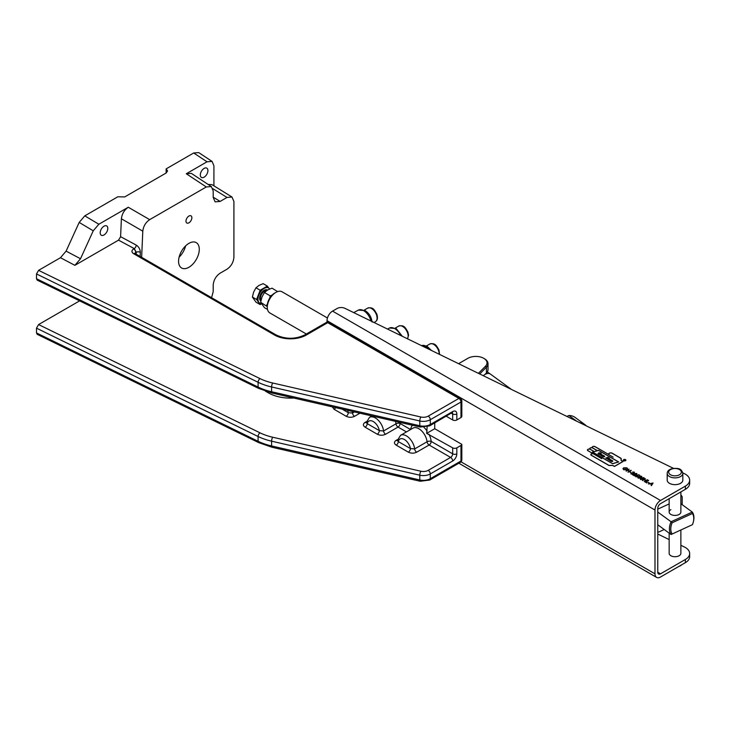 <?xml version="1.0" encoding="UTF-8"?>
<svg xmlns="http://www.w3.org/2000/svg" width="730" height="730" viewBox="0 0 730 730"><rect width="100%" height="100%" fill="white"/><g stroke="black" fill="none" stroke-linecap="round" stroke-linejoin="round"><path stroke-width="1.09" d="M191.862 217.741A4.152 2.4 -60 0 1 190.046 221.911A4.152 2.4 -60 0 1 186.853 223.024A4.152 2.4 -60 0 1 185.986 221.126A4.152 2.4 -60 0 1 187.802 216.947A4.152 2.4 -60 0 1 190.995 215.834A4.152 2.4 -60 0 1 191.862 217.741M199.281 249.332A14.646 8.459 -60 0 1 192.884 264.068A14.646 8.459 -60 0 1 181.597 267.992A14.646 8.459 -60 0 1 178.567 261.285A14.646 8.459 -60 0 1 184.964 246.548A14.646 8.459 -60 0 1 196.251 242.625A14.646 8.459 -60 0 1 199.281 249.332M185.621 245.882A14.646 8.459 -60 0 1 179.106 257.161M107.794 228.399A5.375 3.103 -60 0 1 105.448 233.801A5.375 3.103 -60 0 1 101.306 235.243A5.375 3.103 -60 0 1 100.202 232.788A5.375 3.103 -60 0 1 102.538 227.377A5.375 3.103 -60 0 1 106.68 225.944A5.375 3.103 -60 0 1 107.794 228.399M207.913 170.601A5.375 3.103 -60 0 1 205.568 176.003A5.375 3.103 -60 0 1 201.425 177.436A5.375 3.103 -60 0 1 200.312 174.981A5.375 3.103 -60 0 1 202.657 169.579A5.375 3.103 -60 0 1 206.8 168.137A5.375 3.103 -60 0 1 207.913 170.601M213.917 185.84L213.917 165.774L212.065 161.403L207.019 161.786L186.305 173.749L191.351 173.366L211.344 186.579L213.196 190.941L213.196 197.447L215.131 201.863L220.104 201.425L227.003 197.447L231.976 197.018L233.91 201.434L233.91 257.243C233.472 262.307 231.164 266.295 227.003 269.206L220.104 273.184C215.934 276.095 213.635 280.083 213.196 285.147L213.196 291.653L211.581 297.694M212.065 161.403L198.733 152.597L193.687 152.981L166.139 168.886L167.571 170.975L166.139 173.01L124.711 196.927L117.804 196.79L84.799 215.852L79.187 222.422L66.102 251.12L80.51 258.748L93.239 230.817L79.187 222.422M80.51 258.748L74.88 265.337L118.534 240.143L120.605 236.675L121.39 218.772C121.983 213.844 124.282 209.994 128.279 207.247L98.851 224.238L93.239 230.817M141.638 257.316L142.797 231.173C143.39 226.236 145.681 222.394 149.686 219.639L206.289 186.962L211.344 186.579M36.5 328.162L36.5 332.944L37.166 334.313L258.694 442.626L272.034 447.253L420.215 481.252L429.696 480.057A2.929 1.688 60 0 0 430.298 478.716L430.298 473.934A9.764 5.639 180 0 1 419.786 475.184L271.606 441.185A48.828 28.187 180 0 1 258.091 436.503L36.5 328.162L38.581 324.567L259.98 432.817A45.899 26.499 0 0 0 272.691 437.224L420.872 471.224A6.835 3.942 0 0 0 428.227 470.348L450.611 457.418L429.121 445.008L416.684 452.189C413.901 453.494 411.118 453.485 408.344 452.153A2.929 1.688 120 0 0 410.415 448.558L414.631 448.932L427.068 441.75A2.929 1.451 173.8 0 1 431.193 441.422L452.682 453.832L452.682 447.855A2.929 1.688 0 0 0 456.825 447.855L460.968 445.464A2.929 1.688 0 0 0 461.825 444.36L434.733 428.72L434.733 422.935M74.88 265.337L60.48 257.708L38.581 270.355L36.5 273.942L36.5 278.732L37.166 280.101L258.694 388.415L272.034 393.041L420.215 427.041L429.696 425.846L452.08 412.623M79.634 300.86L38.581 324.567M397.558 439.524L396.162 440.336C393.881 441.951 393.908 443.557 396.226 445.154A2.929 1.688 120 0 0 398.297 441.568L397.375 440.455L400.569 435.317A11.716 6.762 60 0 1 406.427 435.892A11.716 6.762 60 0 1 414.631 448.932A2.929 1.688 -120 0 0 416.684 452.189M366.478 421.593L365.091 422.396C362.81 424.011 362.837 425.617 365.146 427.214A2.929 1.688 120 0 0 367.217 423.628L379.335 430.618A2.929 1.688 120 0 1 377.264 434.213C380.047 435.545 382.83 435.564 385.613 434.25L398.042 427.068A2.929 1.688 120 0 0 400.113 423.482L410.588 429.532M342.078 409.11L348.265 412.687A2.929 1.688 120 0 1 346.193 416.273C348.976 417.606 351.76 417.624 354.543 416.31A2.929 1.688 60 0 1 352.49 413.052L348.265 412.687A8.787 5.073 -120 0 0 347.626 410.379M332.314 406.865L334.075 409.274A2.929 1.688 -60 0 0 335.599 407.623M293.761 398.023A31.244 18.04 180 0 1 268.33 392.84L265.446 391.171M60.48 257.708L66.102 251.12M208.196 184.498L211.983 184.635L231.976 197.018M427.141 426.895L426.658 433.383L452.682 447.855M452.682 419.951L452.682 413.965A2.929 1.688 0 0 0 456.825 413.965L456.825 419.951A2.929 1.688 180 0 1 452.682 419.951L446.295 416.255M166.139 173.01L166.139 168.886M456.825 419.951L460.968 417.56L460.968 402.011L430.298 419.713A9.764 5.639 180 0 1 419.786 420.973L271.606 386.973A48.828 28.187 180 0 1 258.091 382.283L36.5 273.942M426.658 433.383L434.733 428.72M38.581 270.355L259.98 378.605A45.899 26.499 0 0 0 272.691 383.004L420.872 417.003A6.835 3.942 0 0 0 428.227 416.127L458.896 398.425L327.706 322.678A2.929 1.688 -120 0 0 326.246 322.532A2.929 2.929 0 0 1 328.938 322.414A2.181 1.259 60 0 1 329.093 322.487L460.283 398.233A2.181 1.259 60 0 1 461.825 400.907L461.825 416.456A2.929 1.688 180 0 1 460.968 417.56M461.825 444.36L461.825 459.909A2.181 1.259 60 0 1 461.816 460.082A2.929 2.929 0 0 1 460.365 462.355L429.696 480.057M120.605 236.675L136.245 245.098A2.929 1.633 -61.7 0 1 134.256 248.601L136.254 252.233L135.753 254.907M136.245 245.098C138.819 246.804 140.178 249.213 140.315 252.315A2.929 1.597 2.5 0 0 136.254 252.233L136.163 254.159M385.613 434.25A2.929 1.688 -120 0 1 383.56 430.992A11.716 6.762 60 0 0 375.348 417.952A11.716 6.762 60 0 0 369.49 417.377L366.305 422.515L367.217 423.628A8.787 5.073 -120 0 1 373.276 421.548A8.787 5.073 -120 0 1 379.335 430.618L383.56 430.992L395.988 423.811A2.929 1.451 173.8 0 1 400.113 423.482A14.646 8.459 60 0 0 399.958 422.387M478.433 373.349L485.569 366.113A11.233 6.488 0 0 0 483.753 358.32A11.233 6.488 0 0 0 467.875 358.32L458.586 363.686M483.753 358.32L484.446 358.713A12.209 7.044 180 0 1 488.023 363.704A12.209 7.044 180 0 1 486.417 367.19L485.569 366.113M479.72 373.979L486.417 367.19L486.417 372.966L484.893 374.517M488.023 363.704L488.023 369.48A12.209 7.044 180 0 1 486.417 372.966M306.363 334.012L269.817 312.924A12.209 7.044 -60 0 1 267.29 307.33L267.29 305.733A10.256 5.922 -60 0 1 274.544 293.177L275.922 292.383A12.209 7.044 -60 0 1 282.026 291.781L327.441 317.997M267.29 307.33A12.209 7.044 -60 0 1 275.922 292.383L274.544 293.177M677.029 484.501A7.811 4.508 -0 0 0 682.824 480.148L682.824 473.368A7.811 4.508 180 0 1 677.029 477.73A7.811 4.508 180 0 1 667.202 473.368L667.202 480.148A7.811 4.508 -0 0 0 677.029 484.501M680.871 530.026L680.871 553.34A5.858 3.385 180 0 1 677.221 556.47A5.858 3.385 180 0 1 669.154 553.34L669.154 533.11M623.676 459.635A1.305 0.757 0 0 0 623.292 460.165A1.305 0.757 0 0 0 624.104 460.867A1.305 0.757 0 0 0 625.528 460.703A1.305 0.757 0 0 0 625.911 460.165A1.305 0.757 0 0 0 625.099 459.471A1.305 0.757 0 0 0 623.676 459.635M625.902 460.21A1.305 0.757 0 0 0 625.072 459.544A1.305 0.757 0 0 0 623.676 459.717A1.305 0.757 0 0 0 623.292 460.21M623.438 460.21A1.168 0.675 0 0 0 623.429 460.247A1.168 0.675 0 0 0 624.15 460.867A1.168 0.675 0 0 0 625.428 460.721A1.168 0.675 0 0 0 625.765 460.247A1.168 0.675 0 0 0 625.765 460.21M625.428 460.648A1.168 0.675 0 0 0 625.765 460.165A1.168 0.675 0 0 0 625.044 459.544A1.168 0.675 0 0 0 623.776 459.69A1.168 0.675 0 0 0 623.429 460.165A1.168 0.675 0 0 0 624.15 460.794A1.168 0.675 0 0 0 625.428 460.648M610.618 461.068L611.868 460.621L610.399 460.94L610.955 461.26A1.25 0.721 0 0 0 611.576 461.479A1.004 0.575 0 0 0 612.415 461.296L612.616 461.013M612.415 461.296L611.868 460.621M611.576 461.479L611.576 461.397A1.004 0.575 0 0 0 612.415 461.214M611.43 460.155L611.357 460.01A1.688 0.976 0 0 0 609.952 459.964L610.389 459.617M610.134 460.42L610.9 460.201L610.134 460.42A1.177 0.675 0 0 0 609.842 460.52L610.043 460.712A1.414 0.821 0 0 0 610.554 460.703L611.092 460.32A1.031 0.593 0 0 0 611.357 460.219L611.357 460.01M608.711 459.882L610.143 459.307L609.641 459.015A0.867 0.502 0 0 0 609.185 458.896A1.624 0.931 0 0 0 607.798 459.097L608.063 459.544A2.19 1.259 0 0 0 608.784 459.562A1.323 0.766 0 0 0 609.514 459.38L609.623 459.207M609.514 459.298L609.267 458.988A1.579 0.912 0 0 0 608.09 459.216L608.053 459.435A0.803 0.465 0 0 0 608.647 459.517A1.323 0.766 0 0 0 609.514 459.298L609.514 459.38M602.515 456.323L603.783 455.958L602.314 456.277L602.861 456.597A1.25 0.721 0 0 0 603.482 456.816A1.004 0.575 0 0 0 604.33 456.633L604.175 455.976L602.861 456.515A1.25 0.721 0 0 0 603.482 456.734A1.004 0.575 0 0 0 604.33 456.551M601.785 455.867L603.181 455.456M603.381 455.593L603.208 455.301A1.268 0.73 0 0 0 601.502 455.328L601.502 455.839A1.25 0.721 0 0 0 603.19 455.803L603.208 455.301M600.361 455.109L601.63 454.836L600.699 454.489L600.242 455.009L601.593 454.772M601.94 454.753L601.757 454.462A1.268 0.73 0 0 0 600.051 454.489L600.051 455A1.25 0.721 0 0 0 601.739 454.973L601.757 454.462M598.345 453.731A0.83 0.484 0 0 0 598.582 454.106A1.889 1.095 0 0 0 598.974 454.279L599.613 454.078A0.885 0.511 0 0 0 599.814 453.996L600.106 454.069A1.688 0.976 0 0 0 599.805 454.16L599.175 454.361A2.29 1.323 0 0 1 598.481 454.087A1.141 0.657 0 0 1 598.062 453.585A1.141 0.657 0 0 1 598.372 453.129A1.752 1.013 0 0 1 600.179 452.919A1.77 1.022 0 0 1 600.845 453.166A1.679 0.967 0 0 1 601.164 453.412L600.763 453.795L600.763 453.211A1.232 0.712 0 0 0 599.613 453.02A1.77 1.022 0 0 0 598.655 453.312A0.83 0.484 0 0 0 598.582 454.033A1.889 1.095 0 0 0 598.974 454.197L599.613 453.996A0.885 0.511 0 0 0 599.814 453.914L599.85 453.868M689.658 553.495L689.658 556.689A14.646 8.459 0 0 1 685.37 562.666L660.522 577.01A7.811 4.508 -60 0 1 656.617 577.403A7.811 4.508 -60 0 1 654.992 573.826L654.992 510.042A7.811 4.508 -60 0 1 660.522 500.47L685.37 486.125A14.646 8.459 0 0 0 689.658 480.148L689.658 483.333A14.646 8.459 180 0 1 685.37 489.319L660.522 503.663A3.905 2.254 120 0 0 657.757 508.445L657.757 572.229A3.905 2.254 120 0 0 658.57 574.017A3.905 2.254 120 0 0 660.522 573.826L685.37 559.481A14.646 8.459 -0 0 0 689.658 553.495A14.646 8.459 -0 0 0 684.457 547.035L680.871 545.292M649.216 483.187L648.021 482.493L649.216 483.187M646.753 482.959L645.274 482.101L648.66 480.477L645.877 482.083L646.753 482.959M642.61 480.568L645.439 478.606L644.435 479.51L646.032 480.422L647.583 479.847L644.481 481.645L645.712 480.614L644.125 479.692L642.61 480.568M640.621 479.51L641.214 477.967L643.887 477.621L643.322 479.181L640.621 479.51L640.237 478.98M640.621 479.592L641.214 478.05L643.887 477.621L644.271 478.159M636.788 475.412L638.659 474.701L639.936 475.44L638.558 475.011L637.573 475.385L637.965 476.708L635.784 476.717L635.711 475.668L636.122 476.544L637.701 476.544L637.637 475.714L636.788 475.412M637.573 475.385L637.965 476.708M635.784 476.717L635.939 475.878M635.994 475.823L636.122 476.626L637.701 476.626L637.637 475.714M632.618 474.801L636.523 474.546L636.478 473.715L634.762 473.551L636.806 473.533L636.825 474.609L633.476 474.92L634.598 475.942L632.49 474.719L636.523 474.464L636.478 473.715M634.762 473.633L636.806 473.533L636.825 474.609M632.591 472.994L634.151 473.013L634.014 472.292L632.609 472.036L634.333 472.109L634.434 473.095L633.129 474.026L631.058 473.989L630.939 472.858L631.377 473.806L632.828 473.88L632.527 472.949L634.151 472.93L634.014 472.292M632.609 472.109L634.333 472.109L634.434 473.095M631.058 473.989L631.167 473.077M631.213 473.022L631.377 473.806M631.377 473.889L632.828 473.962L632.527 472.949M630.893 472.611L629.698 471.918L630.893 472.611M626.276 471.133L629.105 469.18L628.11 470.074L629.698 470.996L631.249 470.421L628.147 472.219L629.379 471.178L627.791 470.257L626.276 471.133M623.94 467.976L624.086 469.591L626.276 469.755L625.555 468.97L626.869 469.737L623.739 469.764L622.982 468.651L623.648 467.82L626.951 467.848L627.736 469.007L626.623 468.021L623.94 467.976L623.42 468.751M622.973 468.769L623.648 467.82M689.658 480.148A14.646 8.459 0 0 0 684.457 473.688L682.787 472.876M673.48 468.341L344.943 308.334A5.858 3.385 0 0 0 337.023 308.534L332.542 311.117A7.811 4.508 -60 0 0 327.022 320.689L327.022 322.222M621.139 458.367L612.224 453.211A2.108 1.214 0 0 0 609.924 452.956A2.108 1.214 0 0 0 608.619 454.078A2.108 1.214 0 0 0 608.784 454.544L595.078 446.632A1.706 0.986 0 0 0 593.216 446.413A1.706 0.986 0 0 0 592.158 447.326A1.706 0.986 0 0 0 592.349 447.782A1.761 1.013 0 0 0 589.776 448.676A1.761 1.013 0 0 0 589.977 449.151A1.734 1.004 0 0 0 587.44 450.036A1.734 1.004 0 0 0 587.951 450.748L593.079 453.704A1.679 0.967 0 0 0 590.816 454.617A1.679 0.967 0 0 0 591.309 455.301L608.948 465.484L612.771 465.484L614.468 466.47L623.119 461.47L621.276 460.411L621.139 458.367L612.224 453.293A2.108 1.214 0 0 0 609.952 453.029A2.108 1.214 0 0 0 608.628 454.115M638.23 478.132L638.823 476.59L641.497 476.243L640.931 477.803L638.23 478.132L637.847 477.602M638.23 478.205L638.823 476.663L641.497 476.243L641.88 476.781M648.459 483.944L653.085 483.023L651.406 485.651L651.644 484.629L650.238 483.817L648.459 483.944M624.679 460.247L624.497 460.758L624.469 460.128L623.748 460.329L624.907 459.663L625.455 460.137L624.679 460.247M612.789 461.077A0.803 0.465 0 0 0 612.443 460.73L610.946 461.26A1.131 0.648 0 0 0 612.598 461.342A0.803 0.465 0 0 0 612.433 460.648L612.032 460.548M610.9 460.201L610.955 460A2.427 1.405 0 0 0 609.842 460.046A1.861 1.077 0 0 0 609.459 460.119L610.134 459.736A1.661 0.958 0 0 0 610.362 459.654L610.389 459.69M608.418 459.699L609.021 459.854M602.788 456.542L602.861 456.597A1.131 0.648 0 0 0 604.504 456.679A0.803 0.465 0 0 0 604.349 455.985L603.783 455.958M612.643 463.605L618.447 461.935L598.509 450.419L592.733 452.116L612.643 463.687L618.447 461.935M606.219 458.13L607.022 457.874L607.898 458.385L607.141 458.623A1.351 0.776 0 0 1 606.812 458.714L607.123 458.869A0.986 0.566 0 0 1 607.351 458.778L608.884 458.294A1.186 0.684 0 0 1 609.221 458.212L608.902 458.038A1.195 0.694 0 0 1 608.647 458.148L608.035 458.34L607.159 457.838L607.752 457.646A1.351 0.785 0 0 1 608.09 457.555L607.78 457.391A1.195 0.684 0 0 1 607.515 457.491L606.01 457.975A1.433 0.83 0 0 1 605.681 458.057L605.991 458.212A0.995 0.575 0 0 1 606.219 458.13M607.798 457.29L608.273 457.564M608.948 457.965L608.902 458.121A1.195 0.694 0 0 1 608.647 458.221L607.159 457.838M609.404 458.221L608.93 457.938M669.154 539.58L657.757 534.032M623.055 461.515L621.276 460.493L621.139 458.44M590.816 454.662A1.679 0.967 0 0 1 593.079 453.786L593.079 453.704M587.44 450.082A1.734 1.004 0 0 1 589.977 449.233L589.977 449.151M589.776 448.722A1.761 1.013 0 0 1 592.349 447.864L592.349 447.782M608.784 454.544L595.078 446.714A1.706 0.986 0 0 0 593.244 446.486A1.706 0.986 0 0 0 592.167 447.371M594.968 446.696A1.551 0.894 0 0 0 593.271 446.505A1.551 0.894 0 0 0 592.322 447.326A1.551 0.894 0 0 0 592.769 447.964L597.414 450.638L598.536 450.31L618.712 461.953L612.607 463.714L592.477 452.089L594.12 451.605L590.287 449.397A1.579 0.912 0 0 0 588.572 449.196A1.579 0.912 0 0 0 587.595 450.036A1.579 0.912 0 0 0 588.061 450.684L593.581 453.996A1.524 0.885 0 0 0 591.911 453.804A1.524 0.885 0 0 0 590.971 454.617A1.524 0.885 0 0 0 591.419 455.237L609.012 465.393L612.835 465.393L614.468 466.342L622.9 461.47L621.13 460.447L620.984 458.404L612.114 453.275A1.953 1.122 0 0 0 609.988 453.038A1.953 1.122 0 0 0 608.784 454.078A1.953 1.122 0 0 0 609.349 454.872L594.968 446.696M592.322 447.371A1.551 0.894 0 0 0 592.322 447.408A1.551 0.894 0 0 0 592.769 448.037L597.414 450.638M597.414 450.72L598.536 450.31M598.536 450.392L618.62 461.98M592.568 452.144L594.12 451.605M587.595 450.082A1.579 0.912 0 0 0 587.595 450.118A1.579 0.912 0 0 0 588.061 450.766L601.766 458.677M590.971 454.662A1.524 0.885 0 0 0 590.971 454.699A1.524 0.885 0 0 0 591.419 455.319L609.012 465.393M609.012 465.475L612.835 465.393M612.835 465.475L614.468 466.342M614.468 466.415L622.9 461.47M608.784 454.115A1.953 1.122 0 0 0 608.784 454.16A1.953 1.122 0 0 0 609.349 454.954L613.145 457.144M592.66 448.028A1.597 0.922 0 0 0 590.917 447.828A1.597 0.922 0 0 0 589.931 448.676A1.597 0.922 0 0 0 590.397 449.333L594.266 451.56L597.268 450.684L592.66 448.028M589.931 448.722A1.597 0.922 0 0 0 589.931 448.758A1.597 0.922 0 0 0 590.397 449.415L594.266 451.56M594.266 451.642L597.268 450.684M612.643 463.687L592.733 452.116M600.845 453.239A1.77 1.022 0 0 0 600.179 453.001L600.179 452.919M600.315 454.087L599.814 453.795M600.179 453.001A1.752 1.013 0 0 0 598.372 453.211L598.372 453.129M601.42 454.425A1.268 0.73 0 0 0 600.051 454.571L600.051 454.489M602.87 455.264A1.268 0.73 0 0 0 601.502 455.401L601.502 455.328M604.705 456.414A0.803 0.465 0 0 0 604.358 456.067L603.984 455.858M607.515 457.491L606.01 458.057M607.898 458.385L607.141 458.705M609.413 459.006A0.867 0.502 0 0 0 609.185 458.969A1.624 0.931 0 0 0 607.798 459.179L607.798 459.097M610.134 459.736L609.039 460.155M610.9 459.991A1.688 0.976 0 0 0 610.326 459.991M610.946 461.26L610.946 461.177A1.25 0.721 0 0 0 611.576 461.397M624.378 460.694L624.469 460.128M623.822 460.374L624.907 459.663M625.3 460.073L624.506 460.019L625.3 460.183M623.648 467.903L626.951 467.848M626.951 467.921L627.736 469.08M623.94 468.058L624.086 469.591M624.086 469.673L626.276 469.755M625.555 469.052L626.796 469.773M626.066 471.014L629.105 469.18M629.698 470.996L628.11 470.074M629.698 471.078L630.976 470.257M627.937 472.091L629.379 471.178M630.017 471.817L631.149 472.465M634.333 472.182L634.434 473.177M631.058 474.071L630.939 472.94M632.828 473.962L632.527 473.031L632.828 473.962M634.151 473.013L634.014 472.374L634.151 473.013M636.806 473.615L636.825 474.692M634.854 475.796L633.476 474.92M636.523 474.546L636.478 473.788L636.523 474.546M636.916 475.449L638.659 474.701M638.659 474.783L639.872 475.476M638.002 475.641L637.965 476.79M635.784 476.799L635.711 475.75M635.994 475.905L636.122 476.626L635.994 475.905M637.701 476.626L637.637 475.796L637.701 476.626M641.497 476.325L641.88 476.818M638.294 477.593L639.754 478.104L641.186 476.508M641.451 476.891L639.097 476.745L638.558 477.949L640.657 477.648L641.186 476.435M643.887 477.703L644.271 478.205M640.684 478.98L642.144 479.482L643.577 477.894M643.048 479.099L643.577 477.812L643.842 478.232M643.577 477.812L641.487 478.123L640.949 479.327L643.048 479.026M642.4 480.44L645.439 478.606M646.032 480.422L644.435 479.51M646.032 480.504L647.309 479.692M644.271 481.526L645.712 480.614M645.347 482.147L648.386 480.313M646.999 482.813L645.877 482.083M648.34 482.393L649.472 483.041M648.568 484.008L653.04 483.005M651.142 485.496L651.644 484.629M650.704 483.725L651.817 484.446L652.456 483.36L650.704 483.725L651.817 484.364L652.456 483.36M277.592 291.608L272.007 288.14L267.636 289.993L264.433 292.511L261.96 297.055L260.647 302.275L264.433 307.668L267.509 309.438M269.653 288.998A8.787 5.073 120 0 0 268.576 287.958A8.787 5.073 120 0 0 264.187 288.396A8.787 5.073 120 0 0 258.447 296.143A8.787 5.073 120 0 0 259.789 303.187A8.787 5.073 120 0 0 261.285 303.589M268.749 288.067L267.363 286.087L263.767 288.158A8.787 5.073 -60 0 1 268.166 287.72A8.787 5.073 -60 0 1 268.366 287.848M263.767 288.158L260.181 290.23L258.393 294.856A8.787 5.073 -60 0 1 263.767 288.158M258.393 294.856L256.595 299.473L258.393 302.028A8.787 5.073 -60 0 1 258.393 294.856M259.588 303.05A8.787 5.073 -60 0 1 259.378 302.941A8.787 5.073 -60 0 1 258.393 302.028L260.181 304.583L261.44 303.853M260.181 304.583L255.974 302.147L252.388 297.046L253.629 292.1L255.974 287.802L259.004 285.403L263.147 283.66L267.363 286.087M256.595 299.473L252.388 297.046M260.181 290.23L255.974 287.802M267.29 306.627L260.647 302.275M266.386 305.587L267.445 303.945M269.772 297.995L270.173 295.823L264.433 292.511M270.173 295.823L271.998 295.185M670.87 509.649A5.858 3.385 0 0 0 669.154 512.04A5.858 3.385 0 0 0 672.768 515.161A5.858 3.385 0 0 0 679.155 514.431A5.858 3.385 0 0 0 680.871 512.04L680.871 491.911M657.757 512.04L671.071 521.749A15.622 10.001 126.1 0 0 669.428 528.876A15.622 10.001 126.1 0 0 671.071 534.506L657.757 524.797M692.442 524.66L671.071 534.506L692.442 524.66A14.646 9.38 126.1 0 0 693.363 521.795L693.5 521.22A15.622 10.001 126.1 0 0 692.286 512.058L692.442 513.5L672.12 522.78L671.071 521.749L692.286 512.058L680.871 503.727M669.154 503.928L657.757 509.139M657.757 531.987A22.703 14.536 126.1 0 0 658.697 532.033L664.218 529.505M682.194 504.695L682.194 496.829A22.703 14.536 126.1 0 0 680.871 494.894M693.363 521.795A14.646 9.38 126.1 0 0 692.442 513.5M672.12 522.78A14.646 9.38 126.1 0 0 672.12 533.949M579.62 422.624A22.703 14.536 -53.9 0 1 584.767 424.486A22.703 14.536 -53.9 0 1 586.29 425.873M576.773 421.237L568.916 415.507A22.703 14.536 -53.9 0 1 575.067 417.414L584.767 424.486M566.891 416.428L568.916 415.507M483.315 375.722A7.811 5.001 -53.9 0 1 485.815 374.025A7.811 5.001 -53.9 0 1 490.423 374.088L511.438 389.418M487.293 371.88L489.885 373.778M428.939 434.14A14.646 8.459 60 0 1 431.193 441.422A2.929 1.688 120 0 1 429.121 445.008A2.929 1.688 -120 0 1 427.068 441.75A11.716 6.762 -120 0 0 418.856 428.72A11.716 6.762 -120 0 0 412.998 428.136L400.569 435.317M207.019 161.786L193.687 152.981M84.799 215.852L98.851 224.238M128.279 207.247L149.686 219.639M206.289 186.962L186.305 173.749M36.5 332.944L258.091 441.285L258.091 436.503A2.929 1.542 116.1 0 1 259.98 432.817M36.5 278.732L258.091 387.073L258.091 382.283A2.929 1.542 116.1 0 1 259.98 378.605M329.093 322.487A2.929 1.688 -60 0 0 327.706 322.678L306.308 335.034A22.457 12.967 180 0 1 274.544 335.034L133.681 253.712A2.929 1.688 -60 0 1 135.15 253.565L276.004 334.887A2.929 1.688 -60 0 0 274.544 335.034M118.534 240.143L134.256 248.601L133.681 248.93A5.858 3.385 0 0 0 133.681 253.712M408.344 452.153L396.226 445.154M406.446 431.923L398.042 427.068A2.929 1.688 -120 0 1 395.988 423.811A11.716 6.762 -120 0 0 395.514 421.365M377.264 434.213L365.146 427.214M359.926 413.207L354.543 416.31M346.193 416.273L334.075 409.274M272.691 437.224A2.929 0.885 102.9 0 0 271.606 441.185L271.606 445.966A48.828 28.187 0 0 1 258.091 441.285A2.929 1.542 116.1 0 0 258.694 442.626M272.691 383.004A2.929 0.885 102.9 0 0 271.606 386.973L271.606 391.755A48.828 28.187 0 0 1 258.091 387.073A2.929 1.542 116.1 0 0 258.694 388.415M142.797 231.173L121.39 218.772M140.315 252.315L140.133 256.449M227.003 197.447L212.859 188.696M213.196 197.155L220.104 201.425M452.299 412.806A2.929 1.688 120 0 1 452.682 413.965L451.469 413.271M268.33 392.84L268.33 392.083M272.034 447.253A2.929 0.885 102.9 0 1 271.606 445.966L419.786 479.966L419.786 475.184A2.929 0.885 102.9 0 1 420.872 471.224M420.215 481.252A2.929 0.885 102.9 0 1 419.786 479.966A9.764 5.639 0 0 0 430.298 478.716L460.968 461.013L460.968 445.464M456.825 447.855L456.825 453.832A2.929 1.688 180 0 1 452.682 453.832A2.929 1.688 120 0 1 450.611 457.418A2.929 1.688 60 0 1 452.682 461.013A5.858 3.385 120 0 0 456.825 453.832M452.682 461.013L430.298 473.934A2.929 1.688 60 0 0 428.227 470.348M272.034 393.041A2.929 0.885 102.9 0 1 271.606 391.755L419.786 425.754A9.764 5.639 0 0 0 430.298 424.504L430.298 419.713A2.929 1.688 60 0 0 428.227 416.127M429.696 425.846A2.929 1.688 60 0 0 430.298 424.504L452.682 411.574A2.929 1.688 60 0 1 452.08 412.915M456.825 413.965A5.858 3.385 120 0 0 452.682 411.574M420.215 427.041A2.929 0.885 102.9 0 1 419.786 425.754L419.786 420.973A2.929 0.885 102.9 0 1 420.872 417.003M410.671 429.477A14.646 8.459 60 0 1 412.505 425.271M423.929 427.378A14.646 8.459 60 0 1 427.141 431.111M410.415 448.558A8.787 5.073 -120 0 0 404.356 439.478A8.787 5.073 -120 0 0 398.297 441.568L410.415 448.558M352.225 411.437A11.716 6.762 60 0 1 352.49 413.052L354.415 411.939M461.825 459.909A2.929 1.688 180 0 1 460.968 461.013A2.929 1.688 60 0 1 460.365 462.355M460.283 398.233A2.929 1.688 -60 0 0 458.896 398.425A2.929 1.688 60 0 1 460.968 402.011A2.929 1.688 0 0 0 461.825 400.907M306.308 335.034A2.929 1.688 -120 0 0 304.839 334.887L326.246 322.532M133.681 248.93A2.929 1.688 60 0 1 135.753 252.516A2.929 1.688 0 0 0 134.94 253.429M396.162 440.336A2.929 1.688 -120 0 0 397.348 440.582M365.091 422.396A2.929 1.688 -120 0 0 366.277 422.652M676.655 475.714A6.351 3.668 0 0 0 681.145 471.224A6.351 3.668 0 0 0 673.37 468.633A6.351 3.668 0 0 0 668.881 473.122A6.351 3.668 0 0 0 676.655 475.714M439.214 354.251A7.811 4.508 -120 0 0 438.484 350.354A7.811 4.508 -120 0 0 429.787 344.022C435.719 342.507 436.75 346.504 438.949 349.907L439.57 354.424M407.431 338.766A7.811 4.508 -120 0 0 407.413 332.415A7.811 4.508 -120 0 0 398.717 326.082C404.648 324.576 405.679 328.564 407.878 331.968L408.572 335.198L407.495 338.802M376.342 314.475A7.811 4.508 -120 0 0 367.646 308.142C373.577 306.637 374.609 310.624 376.808 314.028C377.985 317.842 377.538 320.388 375.457 321.674A7.811 4.508 -120 0 0 376.342 314.475M660.522 500.47L332.542 311.117M685.37 562.666L685.37 559.481M685.37 489.319L685.37 486.125M660.522 573.826L657.757 572.229M654.992 573.826L461.022 461.834M654.992 510.042L327.022 320.689M681.774 564.737A7.811 4.508 180 0 1 678.918 566.398M353.712 312.604L358.393 310.095A10.74 6.205 60 0 1 363.668 310.688A10.74 6.205 60 0 1 370.913 320.981M421.502 345.628A10.74 6.205 60 0 1 425.809 346.567A10.74 6.205 60 0 1 429.094 349.323M402.33 336.284L396.153 328.509L389.464 328.035A10.74 6.205 60 0 1 394.738 328.628A10.74 6.205 60 0 1 400.761 335.517M260.847 301.079A6.442 3.723 -60 0 1 260.008 295.878A6.442 3.723 -60 0 1 264.187 290.312A6.442 3.723 -60 0 1 267.518 290.056M266.833 290.494A5.858 3.385 120 0 0 264.598 291.024A5.858 3.385 120 0 0 261.012 300.267M369.49 417.377L371.944 415.963M304.839 334.887C295.23 339.386 285.622 339.386 276.004 334.887M682.824 473.368C681.163 467.483 677.194 468.578 673.142 468.386C669.255 469.271 667.275 470.932 667.202 473.368M426.356 346.002L429.787 344.022M395.286 328.062L398.717 326.082M364.206 310.122L367.646 308.142M374.025 322.505L375.457 321.674M656.617 577.403L458.851 463.221M669.154 512.04L669.154 498.681M682.203 564.491L677.33 567.31M358.393 310.095L365.082 310.569C369.152 313.27 371.47 317.094 372.054 322.04M431.457 350.473L427.223 346.449L423.683 345.317L421.438 345.591M389.464 328.035L387.53 329.075"/></g></svg>
